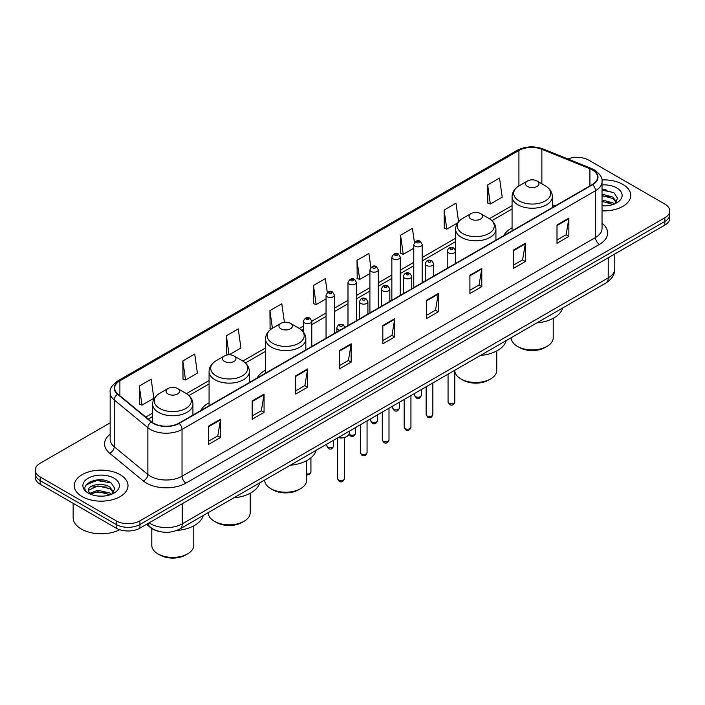 <?xml version="1.0" encoding="UTF-8"?>
<svg xmlns="http://www.w3.org/2000/svg" width="705" height="705" viewBox="0 0 705 705"><rect width="100%" height="100%" fill="white"/><g stroke="black" fill="none" stroke-linecap="round" stroke-linejoin="round"><path stroke-width="1.06" d="M209.077 402.775A29.672 17.131 0 0 0 200.722 410.592M265.529 370.178A29.672 17.131 0 0 0 257.175 378.003M512.068 227.847A29.672 17.131 0 0 0 503.714 235.664M158.731 531.323A16.797 9.694 180 0 1 150.72 527.772L146.543 524.335M103.371 480.096A22.393 12.928 0 0 0 90.266 481.656M606.106 189.839A22.393 12.928 0 0 0 602.035 189.821M110.165 422.833L40.167 463.247A16.797 9.694 0 0 0 35.25 470.103L35.25 477.417A16.797 9.694 0 0 0 40.167 484.273L116.175 528.151A16.797 9.694 0 0 0 139.925 528.151L664.833 225.106A16.797 9.694 0 0 0 669.75 218.25L669.75 214.593A16.797 9.694 0 0 1 664.833 221.449A16.797 9.694 0 0 0 669.75 214.593L669.75 210.936A16.797 9.694 0 0 0 664.833 204.08L588.825 160.194A16.797 9.694 0 0 0 567.798 158.925M35.25 470.103A16.797 9.694 0 0 0 40.167 476.959L116.175 520.845A16.797 9.694 0 0 0 139.925 520.845L139.925 524.494L664.833 221.449L139.925 524.494A16.797 9.694 0 0 1 116.175 524.494A16.797 9.694 0 0 0 139.925 524.494L139.925 528.151M40.167 476.959L40.167 480.616L116.175 524.494L40.167 480.616A16.797 9.694 0 0 1 35.25 473.76A16.797 9.694 0 0 0 40.167 480.616L40.167 484.273M622.867 184.419A26.869 15.51 0 0 0 601.911 179.916A26.869 15.51 0 0 1 622.867 184.419A26.869 15.51 0 0 1 630.737 195.391A26.869 15.51 0 0 0 622.867 184.419M120.132 474.676A26.869 15.51 0 0 0 90.848 471.31A26.869 15.51 0 0 0 74.263 485.648A26.869 15.51 0 0 0 82.133 496.611A26.869 15.51 0 0 0 111.416 499.977A26.869 15.51 0 0 0 128.002 485.648A26.869 15.51 0 0 0 120.132 474.676A26.869 15.51 0 0 0 90.848 471.31A26.869 15.51 0 0 0 74.263 485.648A26.869 15.51 0 0 0 82.133 496.611A26.869 15.51 0 0 0 111.416 499.977A26.869 15.51 0 0 0 128.002 485.648A26.869 15.51 0 0 0 120.132 474.676M592.306 169.887A17.916 10.346 180 0 1 597.558 177.202A17.916 10.346 180 0 1 592.306 184.516L178.876 423.203A17.916 10.346 180 0 1 151.531 421.828L117.885 394.077A17.916 10.346 180 0 1 114.651 388.147A17.916 10.346 180 0 1 119.894 380.832L518.915 150.456A17.916 10.346 180 0 1 541.863 149.301L589.918 168.724A17.916 10.346 180 0 1 592.306 169.887M592.623 169.702A18.365 10.601 0 0 0 590.173 168.513L542.119 149.09A18.365 10.601 0 0 0 518.607 150.28L119.577 380.647A18.365 10.601 0 0 0 117.524 394.227L151.17 421.969A18.365 10.601 0 0 0 179.193 423.388L592.623 184.692A18.365 10.601 0 0 0 592.623 169.702M208.645 426.084L208.645 444.37L220.524 437.514L220.524 419.228L208.645 426.084M208.645 441.127L217.792 435.849L220.471 419.836A4.477 2.582 -120 0 0 220.524 419.228M217.713 435.893L220.524 437.514M252.187 400.942L252.187 419.228L264.067 412.372L264.067 394.086L252.187 400.942M252.187 415.985L261.335 410.707L264.014 394.694A4.477 2.582 -120 0 0 264.067 394.086M261.255 410.751L264.067 412.372M295.73 375.809L295.73 394.086L307.609 387.23L307.609 368.953L295.73 375.809M295.73 390.843L304.877 385.564L307.565 369.552A4.477 2.582 -120 0 0 307.609 368.953M304.798 385.609L307.609 387.23M339.281 350.667L339.281 368.953L351.152 362.097L351.152 343.811L339.281 350.667M339.281 365.701L348.429 360.422L351.108 344.419A4.477 2.582 -120 0 0 351.152 343.811M348.34 360.475L351.152 362.097M557.003 224.965L557.003 243.251L568.873 236.395L568.873 218.109L557.003 224.965M557.003 240.008L566.15 234.721L568.829 218.717A4.477 2.582 -120 0 0 568.873 218.109M566.062 234.774L568.873 236.395M513.452 250.108L513.452 268.394L525.331 261.537L525.331 243.251L513.452 250.108M513.452 265.142L522.599 259.863L525.287 243.86A4.477 2.582 -120 0 0 525.331 243.251M522.52 259.907L525.331 261.537M469.909 275.25L469.909 293.527L481.788 286.671L481.788 268.394L469.909 275.25M469.909 290.284L479.056 285.005L481.735 268.993A4.477 2.582 -120 0 0 481.788 268.394M478.977 285.049L481.788 286.671M426.366 300.383L426.366 318.669L438.246 311.813L438.246 293.527L426.366 300.383M426.366 315.426L435.514 310.147L438.193 294.135A4.477 2.582 -120 0 0 438.246 293.527M435.434 310.191L438.246 311.813M382.824 325.525L382.824 343.811L394.694 336.955L394.694 318.669L382.824 325.525M382.824 340.568L391.971 335.28L394.65 319.277A4.477 2.582 -120 0 0 394.694 318.669M391.892 335.333L394.694 336.955M602.035 210.865A26.869 15.51 0 0 0 630.737 195.391A26.869 15.51 0 0 1 602.035 210.865M139.925 520.845L664.833 217.792A16.797 9.694 0 0 0 669.75 210.936M229.204 354.782L240.934 348.014L238.255 328.909L226.384 335.765L226.569 353.936M182.833 360.907L185.521 380.013L197.391 373.148L194.712 354.051L182.833 360.907L183.027 379.079M139.29 386.04L141.969 405.146L153.849 398.29L151.17 379.184L139.29 386.04L139.484 404.221M370.848 267.451L368.891 253.492L357.012 260.348L357.206 278.519M414.417 242.485L412.434 228.35L400.555 235.206L400.748 253.377M458.576 221.705L455.976 203.207L444.097 210.064L444.291 228.235M487.649 184.922L490.327 204.027L502.198 197.171L499.519 178.065L487.649 184.922L487.834 203.102M284.397 322.264L281.797 303.767L269.927 310.623L270.112 328.794M327.287 292.487L325.34 278.625L313.469 285.481L313.663 303.661M313.469 285.481L316.148 304.586L326.054 298.867M316.148 304.586L313.469 303.582M357.012 260.348L359.691 279.444L369.913 273.549M359.691 279.444L357.012 278.449M400.555 235.206L403.234 254.311L413.773 248.222M403.234 254.311L400.555 253.306M444.097 210.064L446.785 229.169L457.642 222.895M446.785 229.169L444.097 228.164M490.327 204.027L487.649 203.022M271.046 329.147L269.927 328.724M269.927 310.623L272.394 328.257M228.852 354.791L226.384 353.866M226.384 335.765L229.046 354.791M185.521 380.013L182.833 379.008M141.969 405.146L139.29 404.15M602.035 205.728L605.075 205.904M602.035 199.92L612.821 202.855L614.302 204.045M602.035 201.374L613.086 204.485M602.035 194.122L612.821 197.047L616.452 202.071M602.035 195.567L612.821 198.502L616.17 202.45M602.035 205.878A18.251 10.54 0 0 0 616.778 202.846A18.251 10.54 0 0 0 616.778 187.935A18.251 10.54 0 0 0 602.035 184.904M614.734 203.86L617.589 198.246L613.976 192.8L602.035 189.53M602.035 190.094L613.729 192.632M602.035 195.902L609.684 196.898M602.035 201.7L609.684 202.705M511.222 337.686L511.222 337.774A20.991 12.117 0 0 0 517.373 346.349L519.356 347.494A18.198 10.505 0 0 0 545.088 347.494L547.062 346.349A20.991 12.117 0 0 0 553.213 337.774L553.213 318.325M519.356 347.494L517.373 346.349A20.991 12.117 0 0 0 547.062 346.349M527.472 186.481A6.715 3.878 0 0 0 536.972 186.481A6.715 3.878 0 0 0 536.972 180.991L545.309 185.812A18.515 10.69 0 0 1 545.309 200.925A18.515 10.69 0 0 1 519.127 200.925A18.515 10.69 0 0 1 519.127 185.812C514.571 188.517 512.218 192.112 512.068 196.598A20.154 11.632 0 0 0 517.972 204.829A20.154 11.632 0 0 0 539.933 207.349A20.154 11.632 0 0 0 552.376 196.598C552.226 192.112 549.874 188.517 545.309 185.812L536.972 180.991A6.715 3.878 0 0 0 527.472 180.991A6.715 3.878 0 0 0 527.472 186.481M536.84 322.899A30.791 17.775 0 0 0 562.66 307.988M454.787 370.689A20.991 12.117 0 0 0 460.929 378.938L462.903 380.083A18.198 10.505 0 0 0 488.635 380.083L490.618 378.938A20.991 12.117 0 0 0 496.761 370.372L496.761 350.914M462.903 380.083L460.929 378.938A20.991 12.117 0 0 0 490.618 378.938M471.019 219.07A6.715 3.878 0 0 0 480.519 219.07A6.715 3.878 0 0 0 480.519 213.58L488.865 218.4A18.515 10.69 0 0 1 488.865 233.514A18.515 10.69 0 0 1 462.683 233.514A18.515 10.69 0 0 1 462.674 218.4C458.118 221.106 455.765 224.701 455.615 229.187A20.154 11.632 0 0 0 461.519 237.418A20.154 11.632 0 0 0 483.48 239.938A20.154 11.632 0 0 0 495.923 229.187C495.774 224.701 493.421 221.106 488.865 218.4L480.519 213.58A6.715 3.878 0 0 0 471.019 213.58A6.715 3.878 0 0 0 471.019 219.07M480.387 355.487A30.791 17.775 0 0 0 506.208 340.577M264.683 480.026L264.683 480.114A20.991 12.117 0 0 0 270.835 488.688L272.817 489.825A18.198 10.505 0 0 0 298.541 489.825L300.524 488.688A20.991 12.117 0 0 0 306.675 480.114L306.675 460.665M272.817 489.825L270.835 488.688A20.991 12.117 0 0 0 300.524 488.688M280.925 328.812A6.715 3.878 0 0 0 290.434 328.812A6.715 3.878 0 0 0 290.434 323.331L298.77 328.151A18.515 10.69 0 0 1 298.77 343.264A18.515 10.69 0 0 1 272.588 343.264A18.515 10.69 0 0 1 272.588 328.151C268.032 330.856 265.67 334.452 265.529 338.938A20.154 11.632 0 0 0 271.425 347.168A20.154 11.632 0 0 0 293.395 349.689A20.154 11.632 0 0 0 305.829 338.938C305.688 334.452 303.326 330.856 298.77 328.151L290.434 323.331A6.715 3.878 0 0 0 280.925 323.331A6.715 3.878 0 0 0 280.925 328.812M290.301 465.238A30.791 17.775 0 0 0 316.122 450.328M208.239 512.614L208.239 512.702A20.991 12.117 0 0 0 214.382 521.277L216.364 522.423A18.198 10.505 0 0 0 242.097 522.423L244.071 521.277A20.991 12.117 0 0 0 250.222 512.702L250.222 493.253M216.364 522.423L214.382 521.277A20.991 12.117 0 0 0 244.071 521.277M224.481 361.409A6.715 3.878 0 0 0 233.981 361.409A6.715 3.878 0 0 0 233.981 355.919L242.317 360.74A18.515 10.69 0 0 1 242.326 360.74A18.515 10.69 0 0 1 242.317 375.853A18.515 10.69 0 0 1 216.135 375.853A18.515 10.69 0 0 1 216.135 360.74C211.579 363.445 209.226 367.041 209.077 371.526A20.154 11.632 0 0 0 214.981 379.757A20.154 11.632 0 0 0 236.942 382.277A20.154 11.632 0 0 0 249.385 371.526C249.235 367.041 246.882 363.445 242.326 360.74L233.981 355.919A6.715 3.878 0 0 0 224.481 355.919A6.715 3.878 0 0 0 224.481 361.409M233.849 497.827A30.791 17.775 0 0 0 259.669 482.916M151.787 528.565L151.787 545.3A20.991 12.117 0 0 0 157.938 553.866L159.912 555.011A18.198 10.505 0 0 0 185.644 555.011L187.627 553.866A20.991 12.117 0 0 0 193.778 545.3L193.778 525.851M159.912 555.011L157.938 553.866A20.991 12.117 0 0 0 187.627 553.866M168.028 393.998A6.715 3.878 0 0 0 177.528 393.998A6.715 3.878 0 0 0 177.528 388.508L185.873 393.328A18.515 10.69 0 0 1 185.873 408.442A18.515 10.69 0 0 1 159.691 408.442A18.515 10.69 0 0 1 159.691 393.328C155.126 396.034 152.774 399.629 152.624 404.115A20.154 11.632 0 0 0 158.528 412.346A20.154 11.632 0 0 0 180.498 414.866A20.154 11.632 0 0 0 192.932 404.115C192.782 399.629 190.429 396.034 185.873 393.328L177.528 388.508A6.715 3.878 0 0 0 168.028 388.508A6.715 3.878 0 0 0 168.028 393.998M176.752 530.468A30.791 17.775 0 0 0 203.225 515.505M73.144 503.308L73.144 517.637A27.989 16.162 0 0 0 81.339 529.067A27.989 16.162 0 0 0 119.727 529.719M98.074 496.038L102.34 496.161M89.702 493.359L97.854 490.248L110.077 493.103L111.557 494.293M90.451 494.143L97.854 491.702L110.35 494.743M89.835 493.923L88.522 490.856A12.655 7.306 0 0 0 90.566 494.24M113.716 492.319L110.077 487.305C102.481 481.63 86.856 485.128 88.522 490.856L88.478 490.301M88.557 491.033L88.909 490.09L97.854 485.895L110.077 488.75L113.426 492.698M111.989 494.117L114.853 488.503L111.231 483.048C98.427 473.839 75.664 485.974 88.812 493.412L89.465 493.808M114.043 478.193A18.251 10.54 0 0 0 88.222 478.193A18.251 10.54 0 0 0 88.222 493.095A18.251 10.54 0 0 0 114.043 493.095A18.251 10.54 0 0 0 114.043 478.193M86.142 484.881L96.858 480.484L110.985 482.881M92.84 487.014L96.858 486.283L106.948 487.155M92.84 492.821L96.858 492.09L106.948 492.954M149.107 522.854A22.393 12.928 0 0 0 150.614 523.815A22.393 12.928 0 0 0 182.278 523.815L608.221 277.893A22.393 12.928 0 0 0 614.786 268.755C614.945 274.315 611.984 279.065 605.903 283.022L179.96 528.935A11.201 6.468 60 0 0 182.278 523.815L182.278 503.696M608.221 257.783L608.221 277.893A11.201 6.468 60 0 1 605.903 283.022M148.2 523.374A11.201 7.491 129.5 0 0 150.156 527.014L146.755 524.212M664.833 225.106L664.833 217.792M116.175 528.151L116.175 520.845M602.035 223.265A27.989 16.162 180 0 1 599.435 244.388L186.005 483.084A5.596 3.234 60 0 1 182.04 476.227L595.478 237.532A22.393 12.928 0 0 0 602.035 228.394L602.035 181.59A22.393 12.928 180 0 1 595.478 190.729A5.596 3.234 -120 0 0 592.623 184.692M186.005 483.084A27.989 16.162 180 0 1 146.42 483.084A27.989 16.162 180 0 1 143.282 480.925L109.627 453.183A27.989 16.162 180 0 1 110.165 434.218M150.376 476.227A22.393 12.928 0 0 0 182.04 476.227L182.04 429.424A22.393 12.928 180 0 1 147.865 427.697L114.219 399.946A22.393 12.928 180 0 1 110.165 392.535L110.165 439.338A22.393 12.928 0 0 0 114.219 446.758L147.865 474.5A22.393 12.928 0 0 0 150.376 476.227M602.035 181.59C602.784 178.092 600.211 174.188 594.315 169.879L591.372 168.451A5.596 2.626 112 0 0 590.173 168.513M591.372 168.451L543.317 149.028C534.046 145.741 525.243 146.226 516.915 150.456A5.596 3.234 60 0 1 518.607 150.28M119.577 380.647A5.596 3.234 -120 0 0 117.885 380.832C112.077 385.009 109.504 388.913 110.165 392.535M117.524 394.227A5.596 3.745 129.5 0 0 114.219 399.946L114.219 446.758A5.596 3.745 -50.5 0 1 109.627 453.183M543.317 149.028A5.596 2.626 112 0 0 542.119 149.09M151.17 421.969A5.596 3.745 129.5 0 0 147.865 427.697L147.865 474.5A5.596 3.745 -50.5 0 1 143.282 480.925M179.193 423.388A5.596 3.234 60 0 1 182.04 429.424L595.478 190.729L595.478 237.532A5.596 3.234 60 0 0 599.435 244.388M119.894 380.832L119.894 395.734M589.918 168.724L589.918 185.891M541.863 149.301L541.863 183.82M555.249 205.904L552.376 204.741M518.915 150.456L518.915 185.926M512.068 205.613L489.376 218.709M455.615 238.202L422.172 257.51M413.773 262.357L400.246 270.174M391.848 275.02L378.312 282.828M369.913 287.684L356.386 295.492M347.988 300.339L334.452 308.156M326.054 313.002L311.769 321.251M303.37 326.098L299.29 328.459M265.529 347.953L242.837 361.048M209.077 380.541L186.393 393.637M152.624 413.13L145.785 417.078M382.824 326.107L394.65 319.277M426.366 300.964L438.193 294.135M469.909 275.822L481.735 268.993M513.452 250.689L525.287 243.86M557.003 225.547L568.829 218.717M339.281 351.249L351.108 344.419M295.73 376.382L307.565 369.552M252.187 401.524L264.014 394.694M208.645 426.666L220.471 419.836M454.787 401.929C453.676 404.952 451.958 405.833 449.631 404.582L448.063 401.929A3.358 1.939 0 0 0 449.05 403.304A3.358 1.939 0 0 0 452.707 403.718A3.358 1.939 0 0 0 454.787 401.929L454.787 370.275M448.459 252.804A4.195 2.423 180 0 1 447.226 251.086C448.301 247.64 450.495 246.644 453.817 248.089L455.624 251.086A4.195 2.423 180 0 1 453.033 253.324A4.195 2.423 180 0 1 448.459 252.804M452.416 248.231A1.401 0.811 0 0 0 450.433 248.231A1.401 0.811 0 0 0 450.433 249.376A1.401 0.811 0 0 0 452.416 249.376A1.401 0.811 0 0 0 452.416 248.231M432.852 414.593C431.751 417.616 430.032 418.497 427.697 417.245L426.137 414.593A3.358 1.939 0 0 0 427.115 415.959A3.358 1.939 0 0 0 430.781 416.382A3.358 1.939 0 0 0 432.852 414.593L432.852 382.93M426.525 265.459A4.195 2.423 180 0 1 425.291 263.749C426.366 260.304 428.561 259.308 431.883 260.753L433.69 263.749A4.195 2.423 180 0 1 431.099 265.988A4.195 2.423 180 0 1 426.525 265.459M430.482 260.894A1.401 0.811 0 0 0 428.508 260.894A1.401 0.811 0 0 0 428.508 262.031A1.401 0.811 0 0 0 430.482 262.031A1.401 0.811 0 0 0 430.482 260.894M410.927 427.256C409.817 430.27 408.098 431.16 405.772 429.909L404.203 427.256A3.358 1.939 0 0 0 405.19 428.622A3.358 1.939 0 0 0 408.847 429.045A3.358 1.939 0 0 0 410.927 427.256L410.927 395.593M404.591 278.123A4.195 2.423 180 0 1 403.366 276.413C404.441 272.967 406.635 271.971 409.949 273.417L411.764 276.413A4.195 2.423 180 0 1 409.173 278.651A4.195 2.423 180 0 1 404.591 278.123M408.556 273.558A1.401 0.811 0 0 0 406.574 273.558A1.401 0.811 0 0 0 406.574 274.694A1.401 0.811 0 0 0 408.556 274.694A1.401 0.811 0 0 0 408.556 273.558M388.993 439.911C387.882 442.934 386.164 443.824 383.837 442.564L382.277 439.911A3.358 1.939 0 0 0 383.256 441.286A3.358 1.939 0 0 0 386.922 441.709A3.358 1.939 0 0 0 388.993 439.911L388.993 408.257M382.665 290.786A4.195 2.423 180 0 1 381.431 289.068C382.507 285.631 384.701 284.626 388.023 286.08L389.83 289.068A4.195 2.423 180 0 1 387.239 291.315A4.195 2.423 180 0 1 382.665 290.786M386.622 286.212A1.401 0.811 0 0 0 384.639 286.212A1.401 0.811 0 0 0 384.639 287.358A1.401 0.811 0 0 0 386.622 287.358A1.401 0.811 0 0 0 386.622 286.212M367.058 452.575C365.957 455.597 364.238 456.479 361.903 455.227L360.343 452.575A3.358 1.939 0 0 0 361.33 453.95A3.358 1.939 0 0 0 364.987 454.364A3.358 1.939 0 0 0 367.058 452.575L367.058 420.92M360.731 303.45A4.195 2.423 180 0 1 359.506 301.731C360.581 298.286 362.775 297.29 366.089 298.735L367.904 301.731A4.195 2.423 180 0 1 365.313 303.97A4.195 2.423 180 0 1 360.731 303.45M364.696 298.876A1.401 0.811 0 0 0 362.714 298.876A1.401 0.811 0 0 0 362.714 300.022A1.401 0.811 0 0 0 364.696 300.022A1.401 0.811 0 0 0 364.696 298.876M344.375 478.695C343.273 481.718 341.555 482.608 339.228 481.348L337.66 478.695A3.358 1.939 0 0 0 338.647 480.07A3.358 1.939 0 0 0 342.304 480.493A3.358 1.939 0 0 0 344.375 478.695L344.375 437.655M339.969 330.204A4.195 2.423 180 0 1 338.048 329.57A4.195 2.423 180 0 1 336.823 327.86C337.898 324.415 340.092 323.41 343.406 324.864L345.221 327.86M342.013 324.996A1.401 0.811 0 0 0 340.03 324.996A1.401 0.811 0 0 0 340.03 326.142A1.401 0.811 0 0 0 342.013 326.142A1.401 0.811 0 0 0 342.013 324.996M338.233 437.558A8.398 4.847 0 0 0 349.416 432.985L349.416 431.107M346.754 436.527A7.834 4.521 180 0 1 338.092 437.646M415.598 396.651A3.358 1.939 0 0 0 419.263 397.074A3.358 1.939 0 0 0 421.334 395.276C420.224 398.299 418.506 399.189 416.179 397.928L414.619 395.276A3.358 1.939 0 0 0 415.598 396.651M422.172 282.74L422.172 244.441A4.195 2.423 180 0 1 419.581 246.68A4.195 2.423 180 0 1 415.007 246.151A4.195 2.423 180 0 1 413.773 244.441L413.773 287.587M416.981 242.723A1.401 0.811 0 0 0 418.964 242.723A1.401 0.811 0 0 0 418.964 241.577A1.401 0.811 0 0 0 416.981 241.577A1.401 0.811 0 0 0 416.981 242.723M393.672 409.314A3.358 1.939 0 0 0 397.329 409.728A3.358 1.939 0 0 0 399.4 407.939C398.299 410.962 396.58 411.843 394.245 410.592L392.685 407.939A3.358 1.939 0 0 0 393.672 409.314M400.246 295.404L400.246 257.096A4.195 2.423 180 0 1 397.655 259.334A4.195 2.423 180 0 1 393.073 258.814A4.195 2.423 180 0 1 391.848 257.096L391.848 300.251M395.056 255.386A1.401 0.811 0 0 0 397.03 255.386A1.401 0.811 0 0 0 397.03 254.241A1.401 0.811 0 0 0 395.056 254.241A1.401 0.811 0 0 0 395.056 255.386M371.738 421.978A3.358 1.939 0 0 0 375.395 422.392A3.358 1.939 0 0 0 377.475 420.603C376.364 423.626 374.646 424.507 372.319 423.256L370.751 420.603A3.358 1.939 0 0 0 371.738 421.978M378.312 308.059L378.312 269.759A4.195 2.423 180 0 1 375.721 271.998A4.195 2.423 180 0 1 371.147 271.478A4.195 2.423 180 0 1 369.913 269.759L369.913 312.914M373.121 268.05A1.401 0.811 0 0 0 375.104 268.05A1.401 0.811 0 0 0 375.104 266.904A1.401 0.811 0 0 0 373.121 266.904A1.401 0.811 0 0 0 373.121 268.05M349.204 434.157A3.358 1.939 0 0 0 349.812 434.632A3.358 1.939 0 0 0 353.469 435.055A3.358 1.939 0 0 0 355.54 433.267C354.439 436.28 352.72 437.17 350.385 435.919L349.072 434.456M356.386 320.722L356.386 282.423A4.195 2.423 180 0 1 353.787 284.661A4.195 2.423 180 0 1 349.213 284.133A4.195 2.423 180 0 1 347.988 282.423L347.988 325.569M351.196 280.705A1.401 0.811 0 0 0 353.17 280.705A1.401 0.811 0 0 0 353.17 279.568A1.401 0.811 0 0 0 351.196 279.568A1.401 0.811 0 0 0 351.196 280.705M327.878 447.296A3.358 1.939 0 0 0 331.535 447.719A3.358 1.939 0 0 0 333.615 445.921C332.504 448.944 330.786 449.834 328.459 448.574L326.891 445.921A3.358 1.939 0 0 0 327.878 447.296M334.452 333.386L334.452 295.087A4.195 2.423 180 0 1 331.861 297.325A4.195 2.423 180 0 1 327.287 296.796A4.195 2.423 180 0 1 326.054 295.087L326.054 338.233M329.261 293.368A1.401 0.811 0 0 0 331.244 293.368A1.401 0.811 0 0 0 331.244 292.223A1.401 0.811 0 0 0 329.261 292.223A1.401 0.811 0 0 0 329.261 293.368M306.675 473.919A3.358 1.939 0 0 0 310.931 472.05L309.557 474.58L306.675 475.064M311.769 346.481L311.769 321.207A4.195 2.423 180 0 1 309.178 323.445A4.195 2.423 180 0 1 304.604 322.916A4.195 2.423 180 0 1 303.37 321.207L303.37 332.055M306.578 319.488A1.401 0.811 0 0 0 308.561 319.488A1.401 0.811 0 0 0 308.561 318.352A1.401 0.811 0 0 0 306.578 318.352A1.401 0.811 0 0 0 306.578 319.488M179.96 528.935C170.954 533.465 161.938 533.465 152.932 528.935L150.156 527.014M614.786 268.755L614.786 253.994M516.915 150.456L117.885 380.832M512.068 209.015L491.931 220.639M455.615 241.612L422.172 260.921M413.773 265.767L400.246 273.575M391.848 278.431L378.312 286.239M369.913 291.086L356.386 298.902M347.988 303.749L334.452 311.566M326.054 316.413L311.769 324.661M303.37 329.508L301.846 330.389M265.529 351.354L245.393 362.978M209.077 383.943L188.94 395.575M152.624 416.54L148.217 419.087M552.376 207.57L552.376 196.598M512.068 230.843L512.068 196.598M527.472 180.991L519.127 185.812M495.923 240.158L495.923 229.187M455.615 250.874L455.615 229.187M471.019 213.58L462.674 218.4M305.829 349.909L305.829 338.938M265.529 373.183L265.529 338.938M280.925 323.331L272.588 328.151M249.385 382.498L249.385 371.526M209.077 405.772L209.077 371.526M224.481 355.919L216.135 360.74M192.932 415.086L192.932 404.115M152.624 422.639L152.624 404.115M168.028 388.508L159.691 393.328M448.063 401.929L448.063 374.152M447.226 268.279L447.226 251.086M455.624 263.423L455.624 251.086M426.137 414.593L426.137 386.816M425.291 280.934L425.291 263.749M433.69 276.087L433.69 263.749M404.203 427.256L404.203 399.471M403.366 293.597L403.366 276.413M411.764 288.75L411.764 276.413M382.277 439.911L382.277 412.134M381.431 306.261L381.431 289.068M389.83 301.414L389.83 289.068M360.343 452.575L360.343 424.798M359.506 318.924L359.506 301.731M367.904 314.077L367.904 301.731M337.66 478.695L337.66 437.893M336.823 332.02L336.823 327.86M349.416 432.985L348.667 435.117L345.335 437.364L341.053 438.069L337.951 437.726M421.334 395.276L421.334 389.583M422.172 244.441L420.365 241.445C417.924 239.682 415.73 240.678 413.773 244.441M414.619 395.276L414.619 393.461M399.4 407.939L399.4 402.247M400.246 257.096L398.431 254.1C395.998 252.346 393.804 253.342 391.848 257.096M392.685 407.939L392.685 406.124M377.475 420.603L377.475 414.91M378.312 269.759L376.505 266.763C374.064 265.01 371.87 266.005 369.913 269.759M370.751 420.603L370.751 418.788M355.54 433.267L355.54 427.565M356.386 282.423L354.571 279.427C352.139 277.664 349.944 278.669 347.988 282.423M333.615 445.921L333.615 440.228M334.452 295.087L332.645 292.09C330.204 290.328 328.01 291.324 326.054 295.087M326.891 445.921L326.891 444.106M310.931 472.05L310.931 457.836M311.769 321.207L309.962 318.211C307.521 316.448 305.327 317.453 303.37 321.207"/></g></svg>
